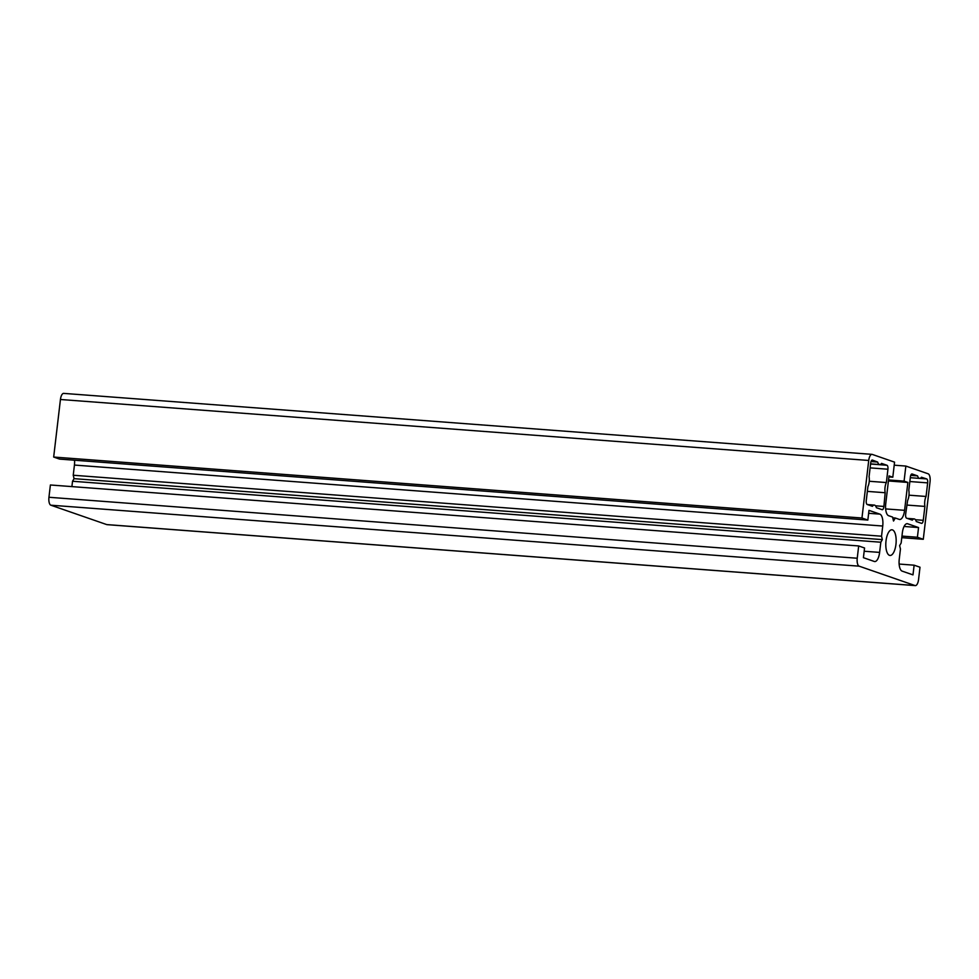<?xml version="1.0" encoding="UTF-8"?>
<svg xmlns="http://www.w3.org/2000/svg" width="979" height="979" viewBox="0 0 979 979"><rect width="100%" height="100%" fill="white"/><g stroke="black" fill="none" stroke-linecap="round" stroke-linejoin="round"><path stroke-width="1.47" d="M885.175 492.731L883.89 506.449A3.537 1.407 -85.7 0 1 882.238 509.704A3.537 1.407 -85.7 0 1 882.103 509.667L876.401 507.697A7.979 3.17 94.3 0 0 874.308 505.078A7.979 3.17 94.3 0 0 872.424 506.314L867.223 504.515A3.537 1.407 -85.7 0 1 866.268 500.55L867.908 486.649A7.979 3.17 94.3 0 0 869.071 476.687L870.674 463.116A3.537 1.407 -85.7 0 1 872.301 460.069A3.537 1.407 -85.7 0 1 872.46 460.093L877.661 462.051A7.979 3.17 94.3 0 0 879.729 464.56A7.979 3.17 94.3 0 0 881.553 463.397L886.974 465.27A3.537 1.407 -85.7 0 1 887.929 469.222L886.374 482.549A7.979 3.17 94.3 0 0 885.175 492.731L867.345 491.385M869.242 481.264L886.374 482.549M871.016 461.55L877.661 462.051M906.615 518.172A3.537 1.407 -85.7 0 1 905.685 513.999L907.606 500.514A7.979 3.17 94.3 0 0 908.806 490.332L910.372 477.006A3.537 1.407 -85.7 0 1 912 473.958A3.537 1.407 -85.7 0 1 912.147 473.995L917.568 475.892A7.979 3.17 94.3 0 0 919.624 478.401A7.979 3.17 94.3 0 0 921.447 477.238L926.685 478.915A3.537 1.407 -85.7 0 1 927.664 482.88L926.061 496.463A7.979 3.17 94.3 0 0 924.898 506.412L923.258 520.314A3.537 1.407 -85.7 0 1 921.631 523.361A3.537 1.407 -85.7 0 1 921.484 523.337L916.283 521.538A7.979 3.17 94.3 0 0 914.19 518.907A7.979 3.17 94.3 0 0 912.318 520.155L906.615 518.172M906.958 505.066L924.898 506.412M908.977 495.178L926.061 496.463M910.739 475.378L917.568 475.892M889.495 555.35A12.874 5.115 -85.7 0 1 885.946 541.571A12.874 5.115 -85.7 0 1 891.955 529.786A12.874 5.115 -85.7 0 1 896.079 543.002A12.874 5.115 -85.7 0 1 890.021 555.46A12.874 5.115 -85.7 0 1 889.495 555.35M899.126 564.051L914.129 565.189L912.991 574.881L902.112 571.112A10.598 4.21 -85.7 0 1 899.248 559.217L900.447 549.023L899.628 545.621L901.145 543.027L902.344 532.833A10.598 4.21 -85.7 0 1 907.227 523.692A10.598 4.21 -85.7 0 1 907.668 523.777L918.547 527.559L917.409 537.251L923.283 539.294L930.05 481.729A7.061 2.802 94.3 0 0 928.141 473.799L905.856 466.065L904.082 481.13L907.863 482.439L904.584 510.328A10.598 4.21 -85.7 0 1 899.701 519.482A10.598 4.21 -85.7 0 1 899.273 519.396L895.295 518.013L893.521 521.036L892.567 517.071L888.589 515.688A10.598 4.21 -85.7 0 1 885.738 503.793L889.018 475.904L892.799 477.214L894.561 462.149L872.277 454.415A7.061 2.802 94.3 0 0 871.983 454.354A7.061 2.802 94.3 0 0 868.728 460.46L861.961 518.013L867.847 520.057L868.985 510.365L879.864 514.134A10.598 4.21 -85.7 0 1 882.728 526.029L881.528 536.211L882.348 539.625L880.819 542.219L879.619 552.401A10.598 4.21 -85.7 0 1 874.736 561.554A10.598 4.21 -85.7 0 1 874.308 561.469L863.417 557.687L864.555 547.995L858.681 545.952L857.237 558.238A7.061 2.802 94.3 0 0 859.146 566.168L915.022 585.552A7.061 2.802 94.3 0 0 915.304 585.613A7.061 2.802 94.3 0 0 918.559 579.507L920.003 567.22L914.129 565.189M858.681 545.952L50.394 484.984L48.95 497.271A7.061 2.802 94.3 0 0 50.859 505.201L106.723 524.585A7.061 2.802 94.3 0 0 107.017 524.646A7.061 2.802 94.3 0 0 107.311 524.622M880.819 542.219L72.532 481.252L71.908 486.612M72.532 481.252L74.061 478.658L882.348 539.625M881.528 536.211L73.241 475.243L74.061 478.658M73.241 475.243L74.428 465.062A10.598 4.21 94.3 0 0 74.551 460.216M63.978 393.448A7.061 2.802 94.3 0 0 63.696 393.387A7.061 2.802 94.3 0 0 60.441 399.493L53.674 457.046L59.548 459.09L867.847 520.057M53.674 457.046L861.961 518.013M888.895 476.92L892.799 477.214M892.75 517.818L895.295 518.013M888.418 480.97L907.863 482.439M888.54 479.955L904.082 481.13M894.206 465.184L905.856 466.065M901.781 537.667L923.283 539.294M901.965 536.088L917.409 537.251M904.082 526.457L918.547 527.559M875.495 505.813L883.89 506.449M870.111 467.876L887.929 469.222M870.564 464.022L886.974 465.27M915.451 519.727L923.258 520.314M909.834 481.533L927.664 482.88M919.881 478.401L926.685 478.915M106.723 524.585L915.022 585.552M50.859 505.201L859.146 566.168M48.95 497.271L857.237 558.238M864.176 551.238L879.619 552.401M74.428 465.062L882.728 526.029M868.642 513.29L879.864 514.134M60.441 399.493L868.728 460.46M885.64 508.909L904.584 510.328M906.787 523.716L907.668 523.777M870.588 463.875L879.729 464.56M867.333 504.552L874.308 505.078M907.227 518.393L914.19 518.907M910.286 477.703L919.624 478.401M107.017 524.646L915.304 585.613M63.696 393.387L871.983 454.354"/></g></svg>
